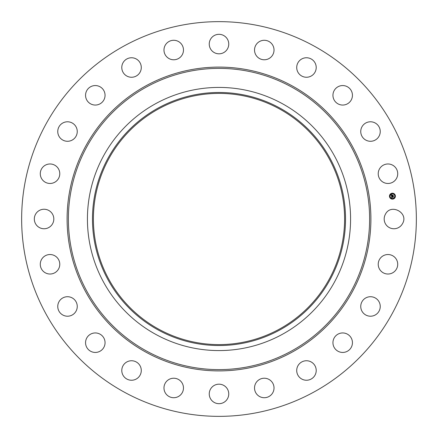 <?xml version="1.0" encoding="UTF-8"?>
<svg xmlns="http://www.w3.org/2000/svg" width="438" height="438" viewBox="0 0 438 438"><rect width="100%" height="100%" fill="white"/><g stroke="black" fill="none" stroke-linecap="round" stroke-linejoin="round"><path stroke-width="0.33" stroke-dasharray="2.19 1.64" d="M385.374 214.324C390.877 203.002 409.043 212.928 402.489 223.676A9.751 9.751 0 0 1 389.256 227.557A9.751 9.751 0 0 1 385.374 214.324M124.381 392.196A197.357 197.357 0 0 1 45.804 124.381A197.357 197.357 0 0 1 313.619 45.804A197.357 197.357 0 0 1 392.196 313.619A197.357 197.357 0 0 1 124.381 392.196M380.918 257.549A9.751 9.751 0 0 1 394.698 257.221A9.751 9.751 0 0 1 395.027 271.002A9.751 9.751 0 0 1 381.241 271.33A9.751 9.751 0 0 1 380.918 257.549M365.423 298.141A9.751 9.751 0 0 1 378.821 301.393A9.751 9.751 0 0 1 375.569 314.791A9.751 9.751 0 0 1 362.171 311.538A9.751 9.751 0 0 1 365.423 298.141M339.948 333.34A9.751 9.751 0 0 1 352.048 339.948A9.751 9.751 0 0 1 345.44 352.048A9.751 9.751 0 0 1 333.34 345.44A9.751 9.751 0 0 1 339.948 333.34M306.233 360.748A9.751 9.751 0 0 1 316.214 370.263A9.751 9.751 0 0 1 306.693 380.239A9.751 9.751 0 0 1 296.718 370.723A9.751 9.751 0 0 1 306.233 360.748M266.578 378.498A9.751 9.751 0 0 1 273.75 390.269A9.751 9.751 0 0 1 261.973 397.447A9.751 9.751 0 0 1 254.801 385.67A9.751 9.751 0 0 1 266.578 378.498M223.676 385.374A9.751 9.751 0 0 1 227.557 398.607A9.751 9.751 0 0 1 214.324 402.489A9.751 9.751 0 0 1 210.443 389.256A9.751 9.751 0 0 1 223.676 385.374M180.451 380.918A9.751 9.751 0 0 1 180.779 394.698A9.751 9.751 0 0 1 166.998 395.027A9.751 9.751 0 0 1 166.67 381.241A9.751 9.751 0 0 1 180.451 380.918M139.859 365.423A9.751 9.751 0 0 1 136.607 378.821A9.751 9.751 0 0 1 123.209 375.569A9.751 9.751 0 0 1 126.462 362.171A9.751 9.751 0 0 1 139.859 365.423M104.66 339.948A9.751 9.751 0 0 1 98.052 352.048A9.751 9.751 0 0 1 85.952 345.44A9.751 9.751 0 0 1 92.56 333.34A9.751 9.751 0 0 1 104.66 339.948M77.252 306.233A9.751 9.751 0 0 1 67.737 316.214A9.751 9.751 0 0 1 57.761 306.693A9.751 9.751 0 0 1 67.277 296.718A9.751 9.751 0 0 1 77.252 306.233M59.502 266.578A9.751 9.751 0 0 1 47.731 273.75A9.751 9.751 0 0 1 40.553 261.973A9.751 9.751 0 0 1 52.33 254.801A9.751 9.751 0 0 1 59.502 266.578M52.626 223.676A9.751 9.751 0 0 1 39.393 227.557A9.751 9.751 0 0 1 35.511 214.324A9.751 9.751 0 0 1 48.744 210.443A9.751 9.751 0 0 1 52.626 223.676M57.082 180.451A9.751 9.751 0 0 1 43.302 180.779A9.751 9.751 0 0 1 42.973 166.998A9.751 9.751 0 0 1 56.759 166.67A9.751 9.751 0 0 1 57.082 180.451M72.577 139.859A9.751 9.751 0 0 1 59.179 136.607A9.751 9.751 0 0 1 62.431 123.209A9.751 9.751 0 0 1 75.829 126.462A9.751 9.751 0 0 1 72.577 139.859M98.052 104.66A9.751 9.751 0 0 1 85.952 98.052A9.751 9.751 0 0 1 92.56 85.952A9.751 9.751 0 0 1 104.66 92.56A9.751 9.751 0 0 1 98.052 104.66M131.767 77.252A9.751 9.751 0 0 1 121.786 67.737A9.751 9.751 0 0 1 131.307 57.761A9.751 9.751 0 0 1 141.282 67.277A9.751 9.751 0 0 1 131.767 77.252M171.422 59.502A9.751 9.751 0 0 1 164.25 47.731A9.751 9.751 0 0 1 176.027 40.553A9.751 9.751 0 0 1 183.199 52.33A9.751 9.751 0 0 1 171.422 59.502M214.324 52.626A9.751 9.751 0 0 1 210.443 39.393A9.751 9.751 0 0 1 223.676 35.511A9.751 9.751 0 0 1 227.557 48.744A9.751 9.751 0 0 1 214.324 52.626M257.549 57.082A9.751 9.751 0 0 1 257.221 43.302A9.751 9.751 0 0 1 271.002 42.973A9.751 9.751 0 0 1 271.33 56.759A9.751 9.751 0 0 1 257.549 57.082M298.141 72.577A9.751 9.751 0 0 1 301.393 59.179A9.751 9.751 0 0 1 314.791 62.431A9.751 9.751 0 0 1 311.538 75.829A9.751 9.751 0 0 1 298.141 72.577M333.34 98.052A9.751 9.751 0 0 1 339.948 85.952A9.751 9.751 0 0 1 352.048 92.56A9.751 9.751 0 0 1 345.44 104.66A9.751 9.751 0 0 1 333.34 98.052M360.748 131.767A9.751 9.751 0 0 1 370.263 121.786A9.751 9.751 0 0 1 380.239 131.307A9.751 9.751 0 0 1 370.723 141.282A9.751 9.751 0 0 1 360.748 131.767M378.498 171.422A9.751 9.751 0 0 1 390.269 164.25A9.751 9.751 0 0 1 397.447 176.027A9.751 9.751 0 0 1 385.67 183.199A9.751 9.751 0 0 1 378.498 171.422M279.214 108.783A125.591 125.591 0 0 1 329.217 279.214A125.591 125.591 0 0 1 158.786 329.217A125.591 125.591 0 0 1 108.783 158.786A125.591 125.591 0 0 1 279.214 108.783M392.82 199.104A2.962 2.962 0 0 0 395.372 195.781A2.962 2.962 0 0 0 392.048 193.229M392.738 198.48A2.332 2.332 0 0 0 394.748 195.863A2.332 2.332 0 0 0 392.13 193.853A2.332 2.332 0 0 0 390.121 196.47A2.332 2.332 0 0 0 392.738 198.48M389.836 196.689L389.787 196.334L389.836 196.689M392.114 193.722L392.065 193.366L392.114 193.722M390.357 194.735L390.313 194.379L390.357 194.735M395.081 196L395.038 195.644L395.081 196M394.069 194.248L394.025 193.892L394.069 194.248M392.755 198.611L392.804 198.967L392.755 198.611M390.8 198.091L390.849 198.447L390.8 198.091M394.512 197.598L394.556 197.954L394.512 197.598M391.933 197.429L393.346 197.149L393.269 196.563L391.758 196.903L391.972 196.416L391.556 196.284L391.802 197.171M391.681 196.219L392.021 196.361L391.681 196.219M391.857 196.553L391.818 196.843L393.329 196.47L393.439 197.051L393.351 196.394L391.857 196.553M391.561 195.474L391.539 196.164L392.437 196.098M392.344 195.967L393.176 195.983L393.089 195.353L392.3 195.627L392.443 195.091L391.681 195.594L391.714 195.08L391.649 195.633L392.191 195.638L391.588 195.671M391.523 194.779L391.857 194.905L391.523 194.779M392.481 195.025L391.928 195.096L392.481 195.025M392.328 195.282L393.165 195.244L393.258 195.945L393.193 195.167L392.393 195.501"/><path stroke-width="0.66" d="M385.374 214.324C390.877 203.002 409.043 212.928 402.489 223.676A9.751 9.751 0 0 1 389.256 227.557A9.751 9.751 0 0 1 385.374 214.324M124.381 392.196A197.357 197.357 0 0 1 45.804 124.381A197.357 197.357 0 0 1 313.619 45.804A197.357 197.357 0 0 1 392.196 313.619A197.357 197.357 0 0 1 124.381 392.196M380.918 257.549A9.751 9.751 0 0 1 394.698 257.221A9.751 9.751 0 0 1 395.027 271.002A9.751 9.751 0 0 1 381.241 271.33A9.751 9.751 0 0 1 380.918 257.549M365.423 298.141A9.751 9.751 0 0 1 378.821 301.393A9.751 9.751 0 0 1 375.569 314.791A9.751 9.751 0 0 1 362.171 311.538A9.751 9.751 0 0 1 365.423 298.141M339.948 333.34A9.751 9.751 0 0 1 352.048 339.948A9.751 9.751 0 0 1 345.44 352.048A9.751 9.751 0 0 1 333.34 345.44A9.751 9.751 0 0 1 339.948 333.34M306.233 360.748A9.751 9.751 0 0 1 316.214 370.263A9.751 9.751 0 0 1 306.693 380.239A9.751 9.751 0 0 1 296.718 370.723A9.751 9.751 0 0 1 306.233 360.748M266.578 378.498A9.751 9.751 0 0 1 273.75 390.269A9.751 9.751 0 0 1 261.973 397.447A9.751 9.751 0 0 1 254.801 385.67A9.751 9.751 0 0 1 266.578 378.498M223.676 385.374A9.751 9.751 0 0 1 227.557 398.607A9.751 9.751 0 0 1 214.324 402.489A9.751 9.751 0 0 1 210.443 389.256A9.751 9.751 0 0 1 223.676 385.374M180.451 380.918A9.751 9.751 0 0 1 180.779 394.698A9.751 9.751 0 0 1 166.998 395.027A9.751 9.751 0 0 1 166.67 381.241A9.751 9.751 0 0 1 180.451 380.918M139.859 365.423A9.751 9.751 0 0 1 136.607 378.821A9.751 9.751 0 0 1 123.209 375.569A9.751 9.751 0 0 1 126.462 362.171A9.751 9.751 0 0 1 139.859 365.423M104.66 339.948A9.751 9.751 0 0 1 98.052 352.048A9.751 9.751 0 0 1 85.952 345.44A9.751 9.751 0 0 1 92.56 333.34A9.751 9.751 0 0 1 104.66 339.948M77.252 306.233A9.751 9.751 0 0 1 67.737 316.214A9.751 9.751 0 0 1 57.761 306.693A9.751 9.751 0 0 1 67.277 296.718A9.751 9.751 0 0 1 77.252 306.233M59.502 266.578A9.751 9.751 0 0 1 47.731 273.75A9.751 9.751 0 0 1 40.553 261.973A9.751 9.751 0 0 1 52.33 254.801A9.751 9.751 0 0 1 59.502 266.578M52.626 223.676A9.751 9.751 0 0 1 39.393 227.557A9.751 9.751 0 0 1 35.511 214.324A9.751 9.751 0 0 1 48.744 210.443A9.751 9.751 0 0 1 52.626 223.676M57.082 180.451A9.751 9.751 0 0 1 43.302 180.779A9.751 9.751 0 0 1 42.973 166.998A9.751 9.751 0 0 1 56.759 166.67A9.751 9.751 0 0 1 57.082 180.451M72.577 139.859A9.751 9.751 0 0 1 59.179 136.607A9.751 9.751 0 0 1 62.431 123.209A9.751 9.751 0 0 1 75.829 126.462A9.751 9.751 0 0 1 72.577 139.859M98.052 104.66A9.751 9.751 0 0 1 85.952 98.052A9.751 9.751 0 0 1 92.56 85.952A9.751 9.751 0 0 1 104.66 92.56A9.751 9.751 0 0 1 98.052 104.66M131.767 77.252A9.751 9.751 0 0 1 121.786 67.737A9.751 9.751 0 0 1 131.307 57.761A9.751 9.751 0 0 1 141.282 67.277A9.751 9.751 0 0 1 131.767 77.252M171.422 59.502A9.751 9.751 0 0 1 164.25 47.731A9.751 9.751 0 0 1 176.027 40.553A9.751 9.751 0 0 1 183.199 52.33A9.751 9.751 0 0 1 171.422 59.502M214.324 52.626A9.751 9.751 0 0 1 210.443 39.393A9.751 9.751 0 0 1 223.676 35.511A9.751 9.751 0 0 1 227.557 48.744A9.751 9.751 0 0 1 214.324 52.626M257.549 57.082A9.751 9.751 0 0 1 257.221 43.302A9.751 9.751 0 0 1 271.002 42.973A9.751 9.751 0 0 1 271.33 56.759A9.751 9.751 0 0 1 257.549 57.082M298.141 72.577A9.751 9.751 0 0 1 301.393 59.179A9.751 9.751 0 0 1 314.791 62.431A9.751 9.751 0 0 1 311.538 75.829A9.751 9.751 0 0 1 298.141 72.577M333.34 98.052A9.751 9.751 0 0 1 339.948 85.952A9.751 9.751 0 0 1 352.048 92.56A9.751 9.751 0 0 1 345.44 104.66A9.751 9.751 0 0 1 333.34 98.052M360.748 131.767A9.751 9.751 0 0 1 370.263 121.786A9.751 9.751 0 0 1 380.239 131.307A9.751 9.751 0 0 1 370.723 141.282A9.751 9.751 0 0 1 360.748 131.767M378.498 171.422A9.751 9.751 0 0 1 390.269 164.25A9.751 9.751 0 0 1 397.447 176.027A9.751 9.751 0 0 1 385.67 183.199A9.751 9.751 0 0 1 378.498 171.422M392.82 199.104A2.962 2.962 0 0 1 389.502 196.553A2.962 2.962 0 0 1 392.048 193.229A2.962 2.962 0 0 1 395.372 195.781A2.962 2.962 0 0 1 392.82 199.104L390.669 198.545M392.048 193.229L389.491 196.481M389.508 196.618L390.592 198.485M279.214 108.783A125.591 125.591 0 0 1 329.217 279.214A125.591 125.591 0 0 1 158.786 329.217A125.591 125.591 0 0 1 108.783 158.786A125.591 125.591 0 0 1 279.214 108.783M155.923 334.468A131.57 131.57 0 0 1 103.532 155.923A131.57 131.57 0 0 1 282.077 103.532A131.57 131.57 0 0 1 334.468 282.077A131.57 131.57 0 0 1 87.43 219A131.57 131.57 0 0 1 282.077 103.532A131.57 131.57 0 0 1 282.077 334.468A131.57 131.57 0 0 1 155.923 334.468M158.337 107.956A126.533 126.533 0 0 0 107.956 279.663A126.533 126.533 0 0 0 279.663 330.044A126.533 126.533 0 0 0 330.044 158.337A126.533 126.533 0 0 0 158.337 107.956M392.13 193.853A2.332 2.332 0 0 1 394.748 195.863A2.332 2.332 0 0 1 392.738 198.48A2.332 2.332 0 0 1 390.121 196.47A2.332 2.332 0 0 1 392.13 193.853M389.787 196.334L389.836 196.689L389.787 196.334M392.065 193.366L392.114 193.722L392.065 193.366M390.313 194.379L390.357 194.735L390.313 194.379M395.038 195.644L395.081 196L395.038 195.644M394.025 193.892L394.069 194.248L394.025 193.892M392.804 198.967L392.755 198.611L392.804 198.967M390.849 198.447L390.8 198.091L390.849 198.447M394.556 197.954L394.512 197.598L394.556 197.954M391.556 196.284L391.972 196.416L391.758 196.903L393.269 196.563L393.346 197.149L391.895 197.16L392.18 197.505L391.802 197.171L392.147 197.576L391.775 197.817L391.556 196.284M391.627 196.191L392.021 196.361L391.627 196.191M391.84 196.531L393.351 196.394L393.439 197.051L393.329 196.47L391.818 196.843L391.84 196.531M391.539 196.164L391.364 194.833L391.78 194.992L391.588 195.72L392.191 195.638L391.649 195.633L391.649 195.145L391.681 195.594L392.174 195.529L391.906 195.162L392.443 195.091L392.3 195.627L393.089 195.353L393.176 195.983L391.539 196.164M391.43 194.724L391.857 194.905L391.43 194.724M391.939 195.063L392.492 194.987L391.939 195.063M392.393 195.501L393.193 195.167L393.258 195.945L393.165 195.244L392.328 195.282M291.828 85.695A151.904 151.904 0 0 1 352.305 291.828A151.904 151.904 0 0 1 146.172 352.305A151.904 151.904 0 0 1 85.695 146.172A151.904 151.904 0 0 1 291.828 85.695M146.79 351.177A150.617 150.617 0 0 1 86.823 146.79A150.617 150.617 0 0 1 291.21 86.823A150.617 150.617 0 0 1 351.177 291.21A150.617 150.617 0 0 1 146.79 351.177"/></g></svg>
